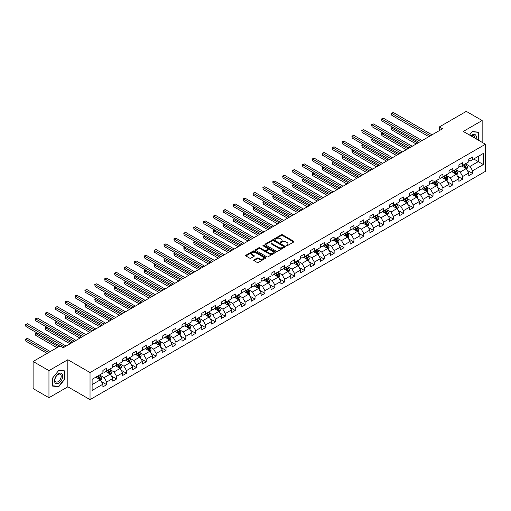 <?xml version="1.0" encoding="UTF-8"?>
<svg xmlns="http://www.w3.org/2000/svg" width="511" height="511" viewBox="0 0 511 511"><rect width="100%" height="100%" fill="white"/><g stroke="black" fill="none" stroke-linecap="round" stroke-linejoin="round"><path stroke-width="0.77" d="M286.237 245.81A0.613 0.358 0 0 0 287.105 245.81L293.716 241.997A0.881 0.511 0 0 0 293.978 241.639A0.881 0.511 0 0 0 293.716 241.275L282.519 234.811A0.881 0.511 0 0 0 281.274 234.811L274.663 238.631A0.613 0.358 0 0 0 275.531 239.129L276.387 238.637A2.817 1.629 0 0 1 280.373 238.637L281.305 239.174A2.817 1.629 0 0 1 282.129 240.323A2.817 1.629 0 0 1 281.305 241.473L280.45 241.971A0.613 0.358 0 0 0 281.318 242.47L282.174 241.978A2.817 1.629 0 0 1 286.16 241.978L287.093 242.514A2.817 1.629 0 0 1 287.917 243.664A2.817 1.629 0 0 1 287.093 244.814L286.237 245.312A0.613 0.358 0 0 0 286.237 245.81L286.237 245.312M253.961 259.882A0.881 0.511 0 0 0 253.699 260.246A0.881 0.511 0 0 0 253.961 260.604L257.103 262.418A0.881 0.511 0 0 0 258.349 262.418L265.688 258.176A0.881 0.511 0 0 0 265.944 257.819A0.881 0.511 0 0 0 265.688 257.461L254.491 250.997A0.881 0.511 0 0 0 253.245 250.997L245.9 255.232A0.881 0.511 0 0 0 245.644 255.589A0.881 0.511 0 0 0 245.9 255.954L249.7 258.144A0.881 0.511 0 0 0 250.939 258.144L254.082 256.33A0.881 0.511 0 0 0 254.344 255.966A0.881 0.511 0 0 0 254.082 255.609L252.204 254.523A2.357 1.361 0 0 1 251.514 253.565A2.357 1.361 0 0 1 252.964 252.306A2.357 1.361 0 0 1 255.532 252.6L262.903 256.861A2.357 1.361 0 0 1 263.593 257.819A2.357 1.361 0 0 1 262.137 259.077A2.357 1.361 0 0 1 259.575 258.783L258.349 258.068A0.881 0.511 0 0 0 257.103 258.068L253.961 259.882L253.961 260.604L257.103 258.802L257.103 258.068M67.842 359.731L48.954 370.635L33.106 361.488L33.106 388.571L48.954 397.718L67.842 386.814L90.032 399.621L90.032 372.538L67.842 359.731L67.842 386.814M482.154 142.339L482.154 120.526L463.266 131.436L485.45 144.243L90.032 372.538M482.154 120.526L466.307 111.379L439.364 126.932L439.364 130.592M33.106 361.488L60.049 345.934L63.217 347.761L442.539 128.766L439.364 126.932M276.451 251.246A0.881 0.511 0 0 0 277.697 251.246L285.036 247.005A0.881 0.511 0 0 0 285.298 246.647A0.881 0.511 0 0 0 285.036 246.289L273.839 239.825A0.881 0.511 0 0 0 272.593 239.825L265.254 244.06A0.881 0.511 0 0 0 264.992 244.418A0.881 0.511 0 0 0 265.254 244.782L276.451 251.246M263.35 245.944A0.613 0.358 0 0 1 263.976 246.034L275.352 252.6L268.02 256.829A0.881 0.511 0 0 1 266.774 256.829L255.577 250.364L255.577 249.649A0.881 0.511 0 0 0 255.321 250.007A0.881 0.511 0 0 0 255.577 250.364M255.577 249.649L258.719 247.835A0.881 0.511 0 0 1 259.965 247.835L264.506 250.454A0.881 0.511 0 0 0 265.752 250.454L267.834 249.253A0.881 0.511 0 0 0 268.09 248.895A0.881 0.511 0 0 0 267.834 248.531L263.108 245.804A0.613 0.358 0 0 1 263.976 245.299L275.365 251.872A0.881 0.511 0 0 1 275.621 252.236A0.881 0.511 0 0 1 275.365 252.594L275.365 251.872M90.032 399.621L485.45 171.326L485.45 144.243M101.408 381.634L106.703 384.687L106.703 382.017L112.784 378.504L112.784 381.174L116.591 378.977L116.591 376.307L122.672 372.794L122.672 375.464L126.479 373.273L126.479 370.596L132.566 367.083L132.566 369.76L136.367 367.562L136.367 364.892L142.454 361.379L142.454 364.049L146.255 361.852L146.255 359.182L152.342 355.669L152.342 358.339L156.142 356.141L156.142 353.471L162.23 349.958L162.23 352.628L166.03 350.431L166.03 347.761L172.118 344.248L172.118 346.918L175.925 344.727L175.925 342.051L182.005 338.538L182.005 341.214L185.812 339.017L185.812 336.347L191.893 332.827L191.893 335.503L195.7 333.306L195.7 330.636L201.781 327.123L201.781 329.793L205.588 327.596L205.588 324.926L211.675 321.413L211.675 324.083L215.476 321.885L215.476 319.215L221.563 315.702L221.563 318.372L225.364 316.181L225.364 313.505L231.451 309.992L231.451 312.668L235.252 310.471L235.252 307.794L241.339 304.281L241.339 306.958L245.139 304.76L245.139 302.09L251.227 298.577L251.227 301.247L255.034 299.05L255.034 296.38L261.115 292.867L261.115 295.537L264.922 293.34L264.922 290.67L271.002 287.156L271.002 289.826L274.809 287.636L274.809 284.959L280.897 281.446L280.897 284.122L284.697 281.925L284.697 279.249L290.785 275.736L290.785 278.412L294.585 276.215L294.585 273.545L300.672 270.032L300.672 272.702L304.473 270.504L304.473 267.834L310.56 264.321L310.56 266.991L314.361 264.794L314.361 262.124L320.448 258.611L320.448 261.281L324.249 259.09L324.249 256.413L330.336 252.9L330.336 255.57L334.143 253.379L334.143 250.703L340.224 247.19L340.224 249.866L344.031 247.669L344.031 244.999L350.112 241.486L350.112 244.156L353.919 241.959L353.919 239.289L360.006 235.775L360.006 238.445L363.806 236.248L363.806 233.578L369.894 230.065L369.894 232.735L373.694 230.538L373.694 227.868L379.782 224.355L379.782 227.025L383.582 224.834L383.582 222.157L389.669 218.644L389.669 221.32L393.47 219.123L393.47 216.453L399.557 212.94L399.557 215.61L403.364 213.413L403.364 210.743L409.445 207.23L409.445 209.9L413.252 207.702L413.252 205.032L419.333 201.519L419.333 204.189L423.14 201.992L423.14 199.322L429.221 195.809L429.221 198.479L433.028 196.288L433.028 193.612L439.115 190.098L439.115 192.775L442.916 190.577L442.916 187.907L449.003 184.394L449.003 187.064L452.803 184.867L452.803 182.197L458.891 178.684L458.891 181.354L462.691 179.157L462.691 176.487L468.779 172.974L468.779 175.643L472.579 173.446L472.579 170.776L483.361 164.555L483.361 153.428L478.29 156.36L478.29 161.629L483.361 164.555M106.703 384.687L102.896 386.884L102.896 384.215L92.121 390.436L92.121 379.309L102.896 373.087L102.896 370.418L106.703 368.22L106.703 370.89L112.784 367.377L112.784 364.707L116.591 362.51L116.591 365.18L122.672 361.667L122.672 358.997L126.479 356.799L126.479 359.476L132.566 355.963L132.566 353.286L136.367 351.089L136.367 353.765L142.454 350.252L142.454 347.576L146.255 345.385L146.255 348.055L152.342 344.542L152.342 341.872L156.142 339.674L156.142 342.344L162.23 338.831L162.23 336.161L166.03 333.964L166.03 336.634L172.118 333.121L172.118 330.451L175.925 328.254L175.925 330.93L182.005 327.41L182.005 324.74L185.812 322.543L185.812 325.22L191.893 321.706L191.893 319.03L195.7 316.839L195.7 319.509L201.781 315.996L201.781 313.326L205.588 311.129L205.588 313.799L211.675 310.286L211.675 307.616L215.476 305.418L215.476 308.088L221.563 304.575L221.563 301.905L225.364 299.708L225.364 302.384L231.451 298.865L231.451 296.195L235.252 293.997L235.252 296.674L241.339 293.161L241.339 290.484L245.139 288.293L245.139 290.963L251.227 287.45L251.227 284.78L255.034 282.583L255.034 285.253L261.115 281.74L261.115 279.07L264.922 276.873L264.922 279.543L271.002 276.029L271.002 273.359L274.809 271.162L274.809 273.832L280.897 270.319L280.897 267.649L284.697 265.452L284.697 268.128L290.785 264.615L290.785 261.939L294.585 259.748L294.585 262.418L300.672 258.905L300.672 256.235L304.473 254.037L304.473 256.707L310.56 253.194L310.56 250.524L314.361 248.327L314.361 250.997L320.448 247.484L320.448 244.814L324.249 242.616L324.249 245.286L330.336 241.773L330.336 239.103L334.143 236.906L334.143 239.582L340.224 236.069L340.224 233.393L344.031 231.202L344.031 233.872L350.112 230.359L350.112 227.689L353.919 225.492L353.919 228.162L360.006 224.648L360.006 221.978L363.806 219.781L363.806 222.451L369.894 218.938L369.894 216.268L373.694 214.071L373.694 216.741L379.782 213.228L379.782 210.558L383.582 208.36L383.582 211.037L389.669 207.523L389.669 204.847L393.47 202.656L393.47 205.326L399.557 201.813L399.557 199.143L403.364 196.946L403.364 199.616L409.445 196.103L409.445 193.433L413.252 191.235L413.252 193.905L419.333 190.392L419.333 187.722L423.14 185.525L423.14 188.195L429.221 184.682L429.221 182.012L433.028 179.815L433.028 182.491L439.115 178.978L439.115 176.301L442.916 174.11L442.916 176.78L449.003 173.267L449.003 170.591L452.803 168.4L452.803 171.07L458.891 167.557L458.891 164.887L462.691 162.69L462.691 165.36L468.779 161.846L468.779 159.177L472.579 156.979L472.579 159.649L483.361 153.428M105.688 371.478L110.248 374.109L104.167 377.623L99.6 374.991M102.896 371.625L104.167 372.353L106.703 370.89M104.167 377.623L106.703 382.017M110.248 374.109L112.784 378.504M115.575 365.767L120.136 368.405L114.055 371.919L109.488 369.281M112.784 365.914L114.055 366.649L116.591 365.18M114.055 371.919L116.591 376.307M120.136 368.405L122.672 372.794M125.463 360.057L130.03 362.695L123.943 366.208L119.376 363.57M122.672 360.204L123.943 360.938L126.479 359.476M123.943 366.208L126.479 370.596M130.03 362.695L132.566 367.083M135.351 354.347L139.918 356.985L133.831 360.498L129.264 357.86M132.566 354.493L133.831 355.228L136.367 353.765M133.831 360.498L136.367 364.892M139.918 356.985L142.454 361.379M145.239 348.643L149.806 351.274L143.719 354.787L139.158 352.156M142.454 348.789L143.719 349.518L146.255 348.055M143.719 354.787L146.255 359.182M149.806 351.274L152.342 355.669M155.127 342.932L159.694 345.564L153.607 349.077L149.046 346.445M152.342 343.079L153.607 343.807L156.142 342.344M153.607 349.077L156.142 353.471M159.694 345.564L162.23 349.958M165.021 337.222L169.582 339.86L163.494 343.373L158.934 340.735M162.23 337.369L163.494 338.103L166.03 336.634M163.494 343.373L166.03 347.761M169.582 339.86L172.118 344.248M174.909 331.511L179.47 334.149L173.389 337.662L168.822 335.024M172.118 331.658L173.389 332.393L175.925 330.93M173.389 337.662L175.925 342.051M179.47 334.149L182.005 338.538M184.797 325.801L189.357 328.439L183.277 331.952L178.709 329.314M182.005 325.948L183.277 326.682L185.812 325.22M183.277 331.952L185.812 336.347M189.357 328.439L191.893 332.827M194.685 320.097L199.252 322.728L193.164 326.242L188.597 323.61M191.893 320.244L193.164 320.972L195.7 319.509M193.164 326.242L195.7 330.636M199.252 322.728L201.781 327.123M204.572 314.386L209.14 317.018L203.052 320.531L198.485 317.899M201.781 314.533L203.052 315.261L205.588 313.799M203.052 320.531L205.588 324.926M209.14 317.018L211.675 321.413M214.46 308.676L219.027 311.314L212.94 314.827L208.379 312.189M211.675 308.823L212.94 309.551L215.476 308.088M212.94 314.827L215.476 319.215M219.027 311.314L221.563 315.702M224.348 302.966L228.915 305.604L222.828 309.117L218.267 306.479M221.563 303.112L222.828 303.847L225.364 302.384M222.828 309.117L225.364 313.505M228.915 305.604L231.451 309.992M234.242 297.255L238.803 299.893L232.716 303.406L228.155 300.768M231.451 297.402L232.716 298.137L235.252 296.674M232.716 303.406L235.252 307.794M238.803 299.893L241.339 304.281M244.13 291.551L248.691 294.183L242.604 297.696L238.043 295.064M241.339 291.692L242.604 292.426L245.139 290.963M242.604 297.696L245.139 302.09M248.691 294.183L251.227 298.577M254.018 285.841L258.579 288.472L252.498 291.985L247.931 289.354M251.227 285.988L252.498 286.716L255.034 285.253M252.498 291.985L255.034 296.38M258.579 288.472L261.115 292.867M263.906 280.13L268.467 282.762L262.386 286.281L257.819 283.643M261.115 280.277L262.386 281.005L264.922 279.543M262.386 286.281L264.922 290.67M268.467 282.762L271.002 287.156M273.794 274.42L278.361 277.058L272.274 280.571L267.707 277.933M271.002 274.567L272.274 275.301L274.809 273.832M272.274 280.571L274.809 284.959M278.361 277.058L280.897 281.446M283.682 268.709L288.249 271.347L282.161 274.861L277.594 272.222M280.897 268.856L282.161 269.591L284.697 268.128M282.161 274.861L284.697 279.249M288.249 271.347L290.785 275.736M293.57 263.005L298.137 265.637L292.049 269.15L287.489 266.518M290.785 263.146L292.049 263.88L294.585 262.418M292.049 269.15L294.585 273.545M298.137 265.637L300.672 270.032M303.457 257.295L308.024 259.927L301.937 263.44L297.376 260.808M300.672 257.442L301.937 258.17L304.473 256.707M301.937 263.44L304.473 267.834M308.024 259.927L310.56 264.321M313.352 251.584L317.912 254.216L311.825 257.736L307.264 255.098M310.56 251.731L311.825 252.46L314.361 250.997M311.825 257.736L314.361 262.124M317.912 254.216L320.448 258.611M323.239 245.874L327.8 248.512L321.719 252.025L317.152 249.387M320.448 246.021L321.719 246.756L324.249 245.286M321.719 252.025L324.249 256.413M327.8 248.512L330.336 252.9M333.127 240.164L337.688 242.802L331.607 246.315L327.04 243.677M330.336 240.311L331.607 241.045L334.143 239.582M331.607 246.315L334.143 250.703M337.688 242.802L340.224 247.19M343.015 234.46L347.576 237.091L341.495 240.604L336.928 237.973M340.224 234.6L341.495 235.335L344.031 233.872M341.495 240.604L344.031 244.999M347.576 237.091L350.112 241.486M352.903 228.749L357.47 231.381L351.383 234.894L346.816 232.262M350.112 228.896L351.383 229.624L353.919 228.162M351.383 234.894L353.919 239.289M357.47 231.381L360.006 235.775M362.791 223.039L367.358 225.67L361.271 229.184L356.71 226.552M360.006 223.186L361.271 223.914L363.806 222.451M361.271 229.184L363.806 233.578M367.358 225.67L369.894 230.065M372.679 217.328L377.246 219.966L371.158 223.479L366.598 220.841M369.894 217.475L371.158 218.21L373.694 216.741M371.158 223.479L373.694 227.868M377.246 219.966L379.782 224.355M382.567 211.618L387.134 214.256L381.046 217.769L376.486 215.131M379.782 211.765L381.046 212.499L383.582 211.037M381.046 217.769L383.582 222.157M387.134 214.256L389.669 218.644M392.461 205.907L397.021 208.545L390.934 212.059L386.373 209.427M389.669 206.054L390.934 206.789L393.47 205.326M390.934 212.059L393.47 216.453M397.021 208.545L399.557 212.94M402.349 200.203L406.909 202.835L400.828 206.348L396.261 203.717M399.557 200.35L400.828 201.079L403.364 199.616M400.828 206.348L403.364 210.743M406.909 202.835L409.445 207.23M412.236 194.493L416.797 197.125L410.716 200.638L406.149 198.006M409.445 194.64L410.716 195.368L413.252 193.905M410.716 200.638L413.252 205.032M416.797 197.125L419.333 201.519M422.124 188.783L426.691 191.421L420.604 194.934L416.037 192.296M419.333 188.929L420.604 189.664L423.14 188.195M420.604 194.934L423.14 199.322M426.691 191.421L429.221 195.809M432.012 183.072L436.579 185.71L430.492 189.223L425.925 186.585M429.221 183.219L430.492 183.954L433.028 182.491M430.492 189.223L433.028 193.612M436.579 185.71L439.115 190.098M441.9 177.362L446.467 180L440.38 183.513L435.819 180.881M439.115 177.509L440.38 178.243L442.916 176.78M440.38 183.513L442.916 187.907M446.467 180L449.003 184.394M451.788 171.658L456.355 174.289L450.268 177.802L445.707 175.171M449.003 171.805L450.268 172.533L452.803 171.07M450.268 177.802L452.803 182.197M456.355 174.289L458.891 178.684M461.682 165.947L466.243 168.579L460.156 172.092L455.595 169.46M458.891 166.094L460.156 166.822L462.691 165.36M460.156 172.092L462.691 176.487M466.243 168.579L468.779 172.974M473.723 158.991L478.29 161.629L470.043 166.388L465.483 163.75M468.779 160.384L470.043 161.118L472.579 159.649M470.043 166.388L472.579 170.776M48.954 370.635L48.954 397.718M92.121 384.579L100.36 379.82L95.8 377.188M100.36 379.82L102.896 384.215M467.29 170.393L472.579 173.446M457.402 176.103L462.691 179.157M447.515 181.814L452.803 184.867M437.62 187.518L442.916 190.577M427.733 193.228L433.028 196.288M417.845 198.939L423.14 201.992M407.957 204.649L413.252 207.702M398.069 210.36L403.364 213.413M388.181 216.064L393.47 219.123M378.293 221.774L383.582 224.834M368.399 227.484L373.694 230.538M358.511 233.195L363.806 236.248M348.623 238.905L353.919 241.959M338.736 244.609L344.031 247.669M328.848 250.32L334.143 253.379M318.96 256.03L324.249 259.09M309.072 261.741L314.361 264.794M299.184 267.451L304.473 270.504M289.29 273.161L294.585 276.215M279.402 278.865L284.697 281.925M269.514 284.576L274.809 287.636M259.626 290.286L264.922 293.34M249.738 295.997L255.034 299.05M239.851 301.707L245.139 304.76M229.963 307.411L235.252 310.471M220.075 313.122L225.364 316.181M210.181 318.832L215.476 321.885M200.293 324.542L205.588 327.596M190.405 330.253L195.7 333.306M180.517 335.957L185.812 339.017M170.629 341.667L175.925 344.727M160.741 347.378L166.03 350.431M150.854 353.088L156.142 356.141M140.959 358.799L146.255 361.852M131.072 364.503L136.367 367.562M121.184 370.213L126.479 373.273M111.296 375.924L116.591 378.977M478.443 140.199L478.443 132.132L472.33 131.589L469.539 135.057L472.202 131.768L478.13 132.298L478.13 140.014M52.659 386.112L58.778 386.661L64.897 379.047L64.897 370.897L58.778 370.347L52.659 377.955L52.659 386.112M64.578 378.868L64.897 379.047M58.133 386.284L58.778 386.661M286.479 245.9L287.093 245.548A2.817 1.629 0 0 0 287.917 244.399L287.917 243.664M282.129 240.323L282.129 241.058A2.817 1.629 0 0 1 281.305 242.208L280.699 242.559M293.704 242.003L282.519 235.545A0.881 0.511 0 0 0 281.274 235.545L274.912 239.218M285.036 246.289L285.036 247.005L273.839 240.553A0.881 0.511 0 0 0 272.593 240.553L265.266 244.788M283.484 246.896A0.613 0.358 0 0 0 283.484 246.398L273.653 240.719A0.613 0.358 0 0 0 272.778 240.719L271.878 241.243A2.817 1.629 0 0 0 271.054 242.393A2.817 1.629 0 0 0 271.878 243.543L278.597 247.42A2.817 1.629 0 0 0 282.583 247.42L283.484 246.896L283.484 247.631A0.613 0.358 0 0 0 283.662 247.381L283.662 246.647M271.054 242.393L271.054 243.121A2.817 1.629 0 0 0 271.878 244.271L271.878 243.543M283.484 247.631L282.583 248.154A2.817 1.629 0 0 1 278.597 248.154L271.878 244.271M255.589 250.371L258.719 248.563L258.719 247.835M268.09 248.895L268.09 249.624A0.881 0.511 0 0 1 267.834 249.981L265.752 251.188A0.881 0.511 0 0 1 264.506 251.188L259.965 248.563A0.881 0.511 0 0 0 258.719 248.563M269.22 253.175A2.357 1.361 0 0 0 271.782 253.469A2.357 1.361 0 0 0 273.238 252.217A2.357 1.361 0 0 0 272.548 251.252L269.949 249.758A0.881 0.511 0 0 0 268.703 249.758L266.621 250.958A0.881 0.511 0 0 0 266.365 251.316A0.881 0.511 0 0 0 266.621 251.674L269.22 253.175L269.22 253.91A2.357 1.361 0 0 0 271.782 254.203A2.357 1.361 0 0 0 273.238 252.945L273.238 252.217M266.365 251.316L266.365 252.051A0.881 0.511 0 0 0 266.621 252.408L266.621 251.674M269.22 253.91L266.621 252.408M263.593 257.819L263.593 258.553A2.357 1.361 0 0 1 262.137 259.805A2.357 1.361 0 0 1 259.575 259.511L258.349 258.802A0.881 0.511 0 0 0 257.103 258.802M251.514 253.565L251.514 254.293A2.357 1.361 0 0 0 252.204 255.257L252.204 254.523M254.069 256.337L252.204 255.257M265.688 257.461L265.688 258.176L254.491 251.725A0.881 0.511 0 0 0 253.245 251.725L245.912 255.96M466.741 169.448L467.495 167.551A2.376 1.373 -120 0 0 466.741 165.526L465.432 163.782M463.151 166.797L462.263 165.609M392.985 127.386L391.777 128.082L391.777 129.909L416.165 143.987M463.464 164.912L464.774 166.663A2.376 1.373 60 0 1 465.457 168.087L466.217 167.653A2.376 1.373 -120 0 0 465.534 166.222L464.224 164.478M463.63 164.817L465.08 166.758A1.207 0.696 60 0 1 465.304 167.123L466.217 167.653M391.777 129.909L391.432 127.878L417.749 143.074M391.432 127.878L392.844 127.303M430.428 135.754L391.777 113.442L393.368 112.522L432.012 134.84M428.844 136.667L391.777 115.269L391.432 113.238L393.368 112.522M391.777 115.269L391.432 113.238M477.734 132.068L478.13 132.298M476.124 138.858A5.825 3.366 120 0 0 475.115 134.623A5.825 3.366 120 0 0 470.944 135.869M474.713 138.047A4.414 2.549 120 0 0 473.831 135.517A4.414 2.549 120 0 0 471.193 136.015M58.65 383.186A5.825 3.366 120 0 0 62.77 376.051A5.825 3.366 120 0 0 58.65 373.675A5.825 3.366 120 0 0 54.53 380.81A5.825 3.366 120 0 0 58.65 383.186M58.075 381.698A4.414 2.549 120 0 0 60.956 377.814A4.414 2.549 120 0 0 60.279 374.276A4.414 2.549 120 0 0 58.075 374.493A4.414 2.549 120 0 0 55.194 378.383A4.414 2.549 120 0 0 55.865 381.915A4.414 2.549 120 0 0 58.075 381.698M52.722 377.904L58.65 370.526L64.578 371.056L64.578 378.958L58.65 386.335L52.722 385.805L52.71 377.891M64.188 370.833L64.578 371.056M456.853 175.158L457.607 173.261A2.376 1.373 -120 0 0 456.853 171.236L455.544 169.486M453.263 172.507L452.376 171.319M383.097 133.09L381.889 133.786L381.889 135.619L406.277 149.697M453.576 170.623L454.886 172.373A2.376 1.373 60 0 1 455.569 173.797L456.329 173.357A2.376 1.373 -120 0 0 455.646 171.932L454.336 170.182M453.742 170.527L455.192 172.463A1.207 0.696 60 0 1 455.416 172.833L456.329 173.357M381.889 135.619L381.545 133.588L407.861 148.784M381.545 133.588L382.956 133.013M446.965 180.868L447.719 178.965A2.376 1.373 -120 0 0 446.965 176.947L445.656 175.196M443.376 178.211L442.488 177.03M373.209 138.8L372.002 139.497L372.002 141.33L396.389 155.408M443.689 176.333L444.998 178.077A2.376 1.373 60 0 1 445.675 179.508L446.435 179.067A2.376 1.373 -120 0 0 445.758 177.643L444.449 175.893M443.855 176.238L445.305 178.173A1.207 0.696 60 0 1 445.528 178.543L446.435 179.067M372.002 141.33L371.657 139.299L397.973 154.494M371.657 139.299L373.068 138.724M420.54 141.464L381.889 119.152L383.474 118.233L422.124 140.551M418.956 142.377L381.889 120.979L381.545 118.948L383.474 118.233M381.889 120.979L381.545 118.948M410.652 147.174L372.002 124.856L373.586 123.943L412.236 146.255M409.068 148.088L372.002 126.69L371.657 124.658L373.586 123.943M372.002 126.69L371.657 124.658M437.077 186.579L437.831 184.675A2.376 1.373 -120 0 0 437.071 182.657L435.768 180.907M433.488 183.922L432.593 182.74M363.321 144.511L362.114 145.207L362.114 147.034L386.501 161.118M433.801 182.044L435.11 183.788A2.376 1.373 60 0 1 435.787 185.218L436.547 184.778A2.376 1.373 -120 0 0 435.87 183.347L434.561 181.603M433.967 181.948L435.417 183.883A1.207 0.696 60 0 1 435.64 184.254L436.547 184.778M362.114 147.034L361.762 145.003L388.085 160.199M361.762 145.003L363.18 144.428M427.19 192.283L427.943 190.386A2.376 1.373 -120 0 0 427.183 188.361L425.874 186.617M423.593 189.632L422.706 188.444M353.427 150.221L352.226 150.917L352.226 152.744L376.613 166.822M423.913 187.754L425.222 189.498A2.376 1.373 60 0 1 425.899 190.929L426.659 190.488A2.376 1.373 -120 0 0 425.982 189.057L424.673 187.313M424.079 187.658L425.529 189.594A1.207 0.696 60 0 1 425.746 189.958L426.659 190.488M352.226 152.744L351.875 150.713L378.197 165.909M351.875 150.713L353.293 150.138M417.302 197.993L418.055 196.096A2.376 1.373 -120 0 0 417.295 194.071L415.986 192.328M413.706 195.343L412.818 194.154M343.539 155.932L342.338 156.628L342.338 158.455L366.719 172.533M414.025 193.458L415.334 195.208A2.376 1.373 60 0 1 416.011 196.633L416.772 196.198A2.376 1.373 -120 0 0 416.095 194.768L414.785 193.024M414.191 193.362L415.641 195.304A1.207 0.696 60 0 1 415.858 195.668L416.772 196.198M342.338 158.455L341.987 156.423L368.31 171.619M341.987 156.423L343.405 155.849M400.765 152.878L362.114 130.567L363.698 129.653L402.349 151.965M399.18 153.798L362.114 132.4L361.762 130.369L363.698 129.653M362.114 132.4L361.762 130.369M390.877 158.589L352.226 136.277L353.81 135.364L392.461 157.675M389.286 159.502L352.226 138.104L351.875 136.073L353.81 135.364M352.226 138.104L351.875 136.073M380.982 164.299L342.338 141.988L343.922 141.068L382.567 163.386M379.398 165.213L342.338 143.815L341.987 141.783L343.922 141.068M342.338 143.815L341.987 141.783M371.095 170.01L332.45 147.698L334.034 146.778L372.679 169.096M369.51 170.923L332.45 149.525L332.099 147.494L334.034 146.778M332.45 149.525L332.099 147.494M361.207 175.72L322.562 153.402L324.146 152.489L362.791 174.8M359.623 176.634L322.562 155.235L322.211 153.204L324.146 152.489M322.562 155.235L322.211 153.204M351.319 181.424L312.668 159.113L314.252 158.199L352.903 180.511M349.735 182.344L312.668 160.946L312.323 158.915L314.252 158.199M312.668 160.946L312.323 158.915M341.431 187.135L302.78 164.823L304.364 163.91L343.015 186.221M339.847 188.048L302.78 166.65L302.435 164.619L304.364 163.91M302.78 166.65L302.435 164.619M331.543 192.845L292.892 170.533L294.477 169.62L333.127 191.932M329.959 193.758L292.892 172.36L292.548 170.329L294.477 169.62M292.892 172.36L292.548 170.329M321.655 198.555L283.005 176.244L284.589 175.324L323.239 197.642M320.065 199.469L283.005 178.071L282.653 176.04L284.589 175.324M283.005 178.071L282.653 176.04M311.761 204.266L273.117 181.948L274.701 181.035L313.352 203.346M310.177 205.179L273.117 183.781L272.765 181.75L274.701 181.035M273.117 183.781L272.765 181.75M301.873 209.97L263.229 187.658L264.813 186.745L303.457 209.056M300.289 210.89L263.229 189.492L262.878 187.46L264.813 186.745M263.229 189.492L262.878 187.46M291.985 215.68L253.341 193.369L254.925 192.455L293.57 214.767M290.401 216.594L253.341 195.196L252.99 193.164L254.925 192.455M253.341 195.196L252.99 193.164M282.098 221.391L243.447 199.079L245.037 198.166L283.682 220.477M280.513 222.304L243.447 200.906L243.102 198.875L245.037 198.166M243.447 200.906L243.102 198.875M272.21 227.101L233.559 204.79L235.143 203.87L273.794 226.188M270.626 228.015L233.559 206.616L233.214 204.585L235.143 203.87M233.559 206.616L233.214 204.585M262.322 232.812L223.671 210.494L225.255 209.58L263.906 231.892M260.738 233.725L223.671 212.327L223.326 210.296L225.255 209.58M223.671 212.327L223.326 210.296M252.434 238.516L213.783 216.204L215.367 215.291L254.018 237.602M250.85 239.435L213.783 218.037L213.432 216.006L215.367 215.291M213.783 218.037L213.432 216.006M242.546 244.226L203.895 221.915L205.479 221.001L244.13 243.313M240.956 245.146L203.895 223.741L203.544 221.71L205.479 221.001M203.895 223.741L203.544 221.71M232.652 249.936L194.008 227.625L195.592 226.712L234.242 249.023M231.068 250.85L194.008 229.452L193.656 227.421L195.592 226.712M194.008 229.452L193.656 227.421M222.764 255.647L184.12 233.335L185.704 232.416L224.348 254.734M221.18 256.56L184.12 235.162L183.768 233.131L185.704 232.416M184.12 235.162L183.768 233.131M407.414 203.704L408.168 201.807A2.376 1.373 -120 0 0 407.408 199.782L406.098 198.038M403.818 201.053L402.93 199.865M333.651 161.636L332.45 162.332L332.45 164.165L356.831 178.243M404.137 199.169L405.44 200.919A2.376 1.373 60 0 1 406.124 202.343L406.884 201.902A2.376 1.373 -120 0 0 406.2 200.478L404.897 198.728M404.297 199.073L405.753 201.008A1.207 0.696 60 0 1 405.97 201.379L406.884 201.902M332.45 164.165L332.099 162.134L358.415 177.33M332.099 162.134L333.511 161.559M397.526 209.414L398.28 207.511A2.376 1.373 -120 0 0 397.52 205.492L396.21 203.742M393.93 206.763L393.042 205.575M323.763 167.346L322.562 168.042L322.562 169.876L346.943 183.954M394.243 204.879L395.552 206.623A2.376 1.373 60 0 1 396.236 208.054L396.996 207.613A2.376 1.373 -120 0 0 396.312 206.189L395.009 204.438M394.409 204.783L395.865 206.719A1.207 0.696 60 0 1 396.082 207.089L396.996 207.613M322.562 169.876L322.211 167.844L348.528 183.04M322.211 167.844L323.623 167.269M387.632 215.125L388.386 213.221A2.376 1.373 -120 0 0 387.632 211.203L386.322 209.453M384.042 212.467L383.154 211.286M313.875 173.057L312.668 173.753L312.668 175.58L337.056 189.664M384.355 210.589L385.664 212.333A2.376 1.373 60 0 1 386.348 213.764L387.108 213.323A2.376 1.373 -120 0 0 386.425 211.893L385.115 210.149M384.521 210.494L385.971 212.429A1.207 0.696 60 0 1 386.195 212.8L387.108 213.323M312.668 175.58L312.323 173.548L338.64 188.744M312.323 173.548L313.735 172.98M377.744 220.829L378.498 218.932A2.376 1.373 -120 0 0 377.744 216.907L376.435 215.163M374.154 218.178L373.266 216.99M303.988 178.767L302.78 179.463L302.78 181.29L327.168 195.368M374.467 216.3L375.777 218.044A2.376 1.373 60 0 1 376.454 219.475L377.22 219.034A2.376 1.373 -120 0 0 376.537 217.603L375.227 215.859M374.633 216.204L376.083 218.14A1.207 0.696 60 0 1 376.307 218.504L377.22 219.034M302.78 181.29L302.435 179.259L328.752 194.455M302.435 179.259L303.847 178.684M367.856 226.539L368.61 224.642A2.376 1.373 -120 0 0 367.856 222.617L366.547 220.873M364.266 223.888L363.372 222.7M294.1 184.477L292.892 185.174L292.892 187L317.28 201.079M364.579 222.004L365.889 223.754A2.376 1.373 60 0 1 366.566 225.179L367.326 224.744A2.376 1.373 -120 0 0 366.649 223.313L365.339 221.57M364.745 221.908L366.195 223.85A1.207 0.696 60 0 1 366.419 224.214L367.326 224.744M292.892 187L292.548 184.969L318.864 200.165M292.548 184.969L293.959 184.394M357.968 232.25L358.722 230.352A2.376 1.373 -120 0 0 357.962 228.328L356.659 226.584M354.372 229.599L353.484 228.411M284.212 190.188L283.005 190.878L283.005 192.711L307.392 206.789M354.691 227.714L356.001 229.465A2.376 1.373 60 0 1 356.678 230.889L357.438 230.455A2.376 1.373 -120 0 0 356.761 229.024L355.452 227.274M354.858 227.619L356.308 229.56A1.207 0.696 60 0 1 356.525 229.924L357.438 230.455M283.005 192.711L282.653 190.68L308.976 205.876M282.653 190.68L284.071 190.105M348.08 237.96L348.834 236.056A2.376 1.373 -120 0 0 348.074 234.038L346.765 232.288M344.484 235.309L343.596 234.121M274.318 195.892L273.117 196.588L273.117 198.421L297.504 212.499M344.804 233.425L346.113 235.169A2.376 1.373 60 0 1 346.79 236.599L347.55 236.159A2.376 1.373 -120 0 0 346.873 234.734L345.564 232.984M344.97 233.329L346.42 235.264A1.207 0.696 60 0 1 346.637 235.635L347.55 236.159M273.117 198.421L272.765 196.39L299.088 211.586M272.765 196.39L274.183 195.815M338.193 243.67L338.946 241.767A2.376 1.373 -120 0 0 338.186 239.748L336.877 237.998M334.596 241.013L333.709 239.831M264.43 201.602L263.229 202.299L263.229 204.125L287.61 218.21M334.916 239.135L336.219 240.879A2.376 1.373 60 0 1 336.902 242.31L337.662 241.869A2.376 1.373 -120 0 0 336.985 240.438L335.676 238.694M335.082 239.039L336.532 240.975A1.207 0.696 60 0 1 336.749 241.345L337.662 241.869M263.229 204.125L262.878 202.094L289.2 217.29M262.878 202.094L264.289 201.526M328.305 249.374L329.058 247.477A2.376 1.373 -120 0 0 328.298 245.452L326.989 243.709M324.709 246.724L323.821 245.536M254.542 207.313L253.341 208.009L253.341 209.836L277.722 223.914M325.028 244.846L326.331 246.589A2.376 1.373 60 0 1 327.014 248.02L327.775 247.58A2.376 1.373 -120 0 0 327.091 246.149L325.788 244.405M325.188 244.75L326.644 246.685A1.207 0.696 60 0 1 326.861 247.049L327.775 247.58M253.341 209.836L252.99 207.805L279.306 223M252.99 207.805L254.401 207.23M318.41 255.085L319.171 253.188A2.376 1.373 -120 0 0 318.41 251.163L317.101 249.419M314.821 252.434L313.933 251.246M244.654 213.023L243.447 213.719L243.447 215.546L267.834 229.624M315.134 250.55L316.443 252.3A2.376 1.373 60 0 1 317.127 253.724L317.887 253.29A2.376 1.373 -120 0 0 317.203 251.859L315.894 250.115M315.3 250.454L316.756 252.396A1.207 0.696 60 0 1 316.973 252.76L317.887 253.29M243.447 215.546L243.102 213.515L269.418 228.711M243.102 213.515L244.514 212.94M308.523 260.795L309.276 258.898A2.376 1.373 -120 0 0 308.523 256.873L307.213 255.13M304.933 258.144L304.045 256.956M234.766 218.734L233.559 219.423L233.559 221.257L257.946 235.335M305.246 256.26L306.555 258.01A2.376 1.373 60 0 1 307.239 259.435L307.999 259A2.376 1.373 -120 0 0 307.315 257.57L306.006 255.819M305.412 256.164L306.862 258.106A1.207 0.696 60 0 1 307.085 258.47L307.999 259M233.559 221.257L233.214 219.225L259.531 234.421M233.214 219.225L234.626 218.651M298.635 266.506L299.389 264.602A2.376 1.373 -120 0 0 298.635 262.584L297.325 260.834M295.045 263.855L294.157 262.667M224.878 224.438L223.671 225.134L223.671 226.967L248.059 241.045M295.358 261.971L296.667 263.714A2.376 1.373 60 0 1 297.345 265.145L298.105 264.704A2.376 1.373 -120 0 0 297.428 263.28L296.118 261.53M295.524 261.875L296.974 263.81A1.207 0.696 60 0 1 297.198 264.181L298.105 264.704M223.671 226.967L223.326 224.936L249.643 240.132M223.326 224.936L224.738 224.361M288.747 272.216L289.501 270.313A2.376 1.373 -120 0 0 288.741 268.294L287.438 266.544M285.157 269.559L284.263 268.377M214.99 230.148L213.783 230.844L213.783 232.677L238.171 246.756M285.47 267.681L286.78 269.425A2.376 1.373 60 0 1 287.457 270.856L288.217 270.415A2.376 1.373 -120 0 0 287.54 268.984L286.23 267.24M285.636 267.585L287.086 269.521A1.207 0.696 60 0 1 287.31 269.891L288.217 270.415M213.783 232.677L213.432 230.646L239.755 245.836M213.432 230.646L214.85 230.071M278.859 277.92L279.613 276.023A2.376 1.373 -120 0 0 278.853 273.998L277.55 272.254M275.263 275.269L274.375 274.081M205.103 235.858L203.895 236.555L203.895 238.382L228.283 252.46M275.582 273.391L276.892 275.135A2.376 1.373 60 0 1 277.569 276.566L278.329 276.125A2.376 1.373 -120 0 0 277.652 274.694L276.342 272.951M275.748 273.296L277.198 275.231A1.207 0.696 60 0 1 277.416 275.601L278.329 276.125M203.895 238.382L203.544 236.35L229.867 251.546M203.544 236.35L204.962 235.775M268.971 283.631L269.725 281.733A2.376 1.373 -120 0 0 268.965 279.709L267.655 277.965M265.375 280.98L264.487 279.792M195.208 241.569L194.008 242.265L194.008 244.092L218.389 258.17M265.694 279.095L267.004 280.846A2.376 1.373 60 0 1 267.681 282.276L268.441 281.836A2.376 1.373 -120 0 0 267.764 280.405L266.455 278.661M265.861 279L267.31 280.941A1.207 0.696 60 0 1 267.528 281.305L268.441 281.836M194.008 244.092L193.656 242.061L219.979 257.257M193.656 242.061L195.074 241.486M259.083 289.341L259.837 287.444A2.376 1.373 -120 0 0 259.077 285.419L257.768 283.675M255.487 286.69L254.599 285.502M185.321 247.279L184.12 247.969L184.12 249.802L208.501 263.88M255.807 284.806L257.11 286.556A2.376 1.373 60 0 1 257.793 287.98L258.553 287.546A2.376 1.373 -120 0 0 257.876 286.115L256.567 284.365M255.973 284.71L257.423 286.652A1.207 0.696 60 0 1 257.64 287.016L258.553 287.546M184.12 249.802L183.768 247.771L210.085 262.967M183.768 247.771L185.18 247.196M249.196 295.051L249.949 293.154A2.376 1.373 -120 0 0 249.189 291.129L247.88 289.379M245.599 292.401L244.712 291.213M175.433 252.983L174.232 253.68L174.232 255.513L198.613 269.591M245.912 290.516L247.222 292.26A2.376 1.373 60 0 1 247.905 293.691L248.665 293.25A2.376 1.373 -120 0 0 247.982 291.826L246.679 290.076M246.078 290.42L247.535 292.356A1.207 0.696 60 0 1 247.752 292.726L248.665 293.25M174.232 255.513L173.881 253.482L200.197 268.677M173.881 253.482L175.292 252.907M239.301 300.762L240.055 298.858A2.376 1.373 -120 0 0 239.301 296.84L237.992 295.09M235.712 298.105L234.824 296.923M165.545 258.694L164.338 259.39L164.338 261.223L188.725 275.301M236.025 296.227L237.334 297.97A2.376 1.373 60 0 1 238.017 299.401L238.778 298.961A2.376 1.373 -120 0 0 238.094 297.53L236.785 295.786M236.191 296.131L237.641 298.066A1.207 0.696 60 0 1 237.864 298.437L238.778 298.961M164.338 261.223L163.993 259.192L190.309 274.381M163.993 259.192L165.404 258.617M229.413 306.472L230.167 304.569A2.376 1.373 -120 0 0 229.413 302.544L228.104 300.8M225.824 303.815L224.936 302.627M155.657 264.404L154.45 265.1L154.45 266.927L178.837 281.005M226.137 301.937L227.446 303.681A2.376 1.373 60 0 1 228.123 305.112L228.89 304.671A2.376 1.373 -120 0 0 228.206 303.24L226.897 301.496M226.303 301.841L227.753 303.777A1.207 0.696 60 0 1 227.976 304.147L228.89 304.671M154.45 266.927L154.105 264.896L180.421 280.092M154.105 264.896L155.516 264.321M219.526 312.176L220.279 310.279A2.376 1.373 -120 0 0 219.526 308.254L218.216 306.511M215.936 309.525L215.048 308.337M145.769 270.115L144.562 270.811L144.562 272.638L168.949 286.716M216.249 307.641L217.558 309.391A2.376 1.373 60 0 1 218.235 310.822L218.995 310.381A2.376 1.373 -120 0 0 218.318 308.951L217.009 307.207M216.415 307.545L217.865 309.487A1.207 0.696 60 0 1 218.088 309.851L218.995 310.381M144.562 272.638L144.217 270.606L170.533 285.802M144.217 270.606L145.629 270.032M209.638 317.887L210.391 315.99A2.376 1.373 -120 0 0 209.631 313.965L208.328 312.221M206.048 315.236L205.154 314.048M135.881 275.825L134.674 276.515L134.674 278.348L159.062 292.426M206.361 313.352L207.67 315.102A2.376 1.373 60 0 1 208.347 316.526L209.108 316.092A2.376 1.373 -120 0 0 208.431 314.661L207.121 312.911M206.527 313.256L207.977 315.198A1.207 0.696 60 0 1 208.201 315.562L209.108 316.092M134.674 278.348L134.323 276.317L160.646 291.513M134.323 276.317L135.741 275.742M199.75 323.597L200.504 321.7A2.376 1.373 -120 0 0 199.744 319.675L198.434 317.925M196.154 320.946L195.266 319.758M125.987 281.529L124.786 282.225L124.786 284.059L149.174 298.137M196.473 319.062L197.783 320.806A2.376 1.373 60 0 1 198.46 322.237L199.22 321.796A2.376 1.373 -120 0 0 198.543 320.371L197.233 318.621M196.639 318.966L198.089 320.902A1.207 0.696 60 0 1 198.306 321.272L199.22 321.796M124.786 284.059L124.435 282.027L150.758 297.223M124.435 282.027L125.853 281.452M189.862 329.308L190.616 327.404A2.376 1.373 -120 0 0 189.856 325.386L188.546 323.635M186.266 326.65L185.378 325.469M116.099 287.239L114.898 287.936L114.898 289.769L139.279 303.847M186.585 324.772L187.895 326.516A2.376 1.373 60 0 1 188.572 327.947L189.332 327.506A2.376 1.373 -120 0 0 188.655 326.082L187.345 324.332M186.751 324.677L188.201 326.612A1.207 0.696 60 0 1 188.418 326.983L189.332 327.506M114.898 289.769L114.547 287.738L140.87 302.927M114.547 287.738L115.965 287.163M179.974 335.018L180.728 333.115A2.376 1.373 -120 0 0 179.968 331.09L178.658 329.346M176.378 332.361L175.49 331.179M106.211 292.95L105.011 293.646L105.011 295.473L129.392 309.551M176.697 330.483L178 332.227A2.376 1.373 60 0 1 178.684 333.657L179.444 333.217A2.376 1.373 -120 0 0 178.761 331.786L177.458 330.042M176.857 330.387L178.313 332.322A1.207 0.696 60 0 1 178.531 332.693L179.444 333.217M105.011 295.473L104.659 293.442L130.976 308.638M104.659 293.442L106.071 292.867M170.086 340.722L170.84 338.825A2.376 1.373 -120 0 0 170.08 336.8L168.771 335.056M166.49 338.071L165.602 336.883M96.324 298.66L95.116 299.357L95.116 301.183L119.504 315.261M166.803 336.187L168.113 337.937A2.376 1.373 60 0 1 168.796 339.368L169.556 338.927A2.376 1.373 -120 0 0 168.873 337.496L167.57 335.753M166.969 336.091L168.426 338.033A1.207 0.696 60 0 1 168.643 338.397L169.556 338.927M95.116 301.183L94.771 299.152L121.088 314.348M94.771 299.152L96.183 298.577M212.876 261.357L174.232 239.039L175.816 238.126L214.46 260.438M211.292 262.271L174.232 240.873L173.881 238.841L175.816 238.126M174.232 240.873L173.881 238.841M202.988 267.068L164.338 244.75L165.928 243.836L204.572 266.148M201.404 267.981L164.338 246.583L163.993 244.552L165.928 243.836M164.338 246.583L163.993 244.552M193.101 272.772L154.45 250.46L156.034 249.547L194.685 271.858M191.516 273.692L154.45 252.293L154.105 250.262L156.034 249.547M154.45 252.293L154.105 250.262M183.213 278.482L144.562 256.171L146.146 255.257L184.797 277.569M181.629 279.396L144.562 257.998L144.217 255.966L146.146 255.257M144.562 257.998L144.217 255.966M173.325 284.193L134.674 261.881L136.258 260.961L174.909 283.279M171.741 285.106L134.674 263.708L134.323 261.677L136.258 260.961M134.674 263.708L134.323 261.677M163.431 289.903L124.786 267.585L126.37 266.672L165.021 288.983M161.846 290.816L124.786 269.418L124.435 267.387L126.37 266.672M124.786 269.418L124.435 267.387M153.543 295.614L114.898 273.296L116.482 272.382L155.127 294.694M151.959 296.527L114.898 275.129L114.547 273.098L116.482 272.382M114.898 275.129L114.547 273.098M143.655 301.318L105.011 279.006L106.595 278.093L145.239 300.404M142.071 302.237L105.011 280.839L104.659 278.808L106.595 278.093M105.011 280.839L104.659 278.808M133.767 307.028L95.116 284.716L96.707 283.803L135.351 306.115M132.183 307.941L95.116 286.543L94.771 284.512L96.707 283.803M95.116 286.543L94.771 284.512M160.192 346.432L160.946 344.535A2.376 1.373 -120 0 0 160.192 342.511L158.883 340.767M156.602 343.782L155.714 342.594M86.436 304.371L85.228 305.067L85.228 306.894L109.616 320.972M156.915 341.897L158.225 343.648A2.376 1.373 60 0 1 158.908 345.072L159.668 344.638A2.376 1.373 -120 0 0 158.985 343.207L157.675 341.463M157.081 341.802L158.531 343.743A1.207 0.696 60 0 1 158.755 344.107L159.668 344.638M85.228 306.894L84.883 304.863L111.2 320.058M84.883 304.863L86.295 304.288M123.879 312.738L85.228 290.427L86.813 289.507L125.463 311.825M122.295 313.652L85.228 292.254L84.883 290.222L86.813 289.507M85.228 292.254L84.883 290.222M150.304 352.143L151.058 350.246A2.376 1.373 -120 0 0 150.304 348.221L148.995 346.471M146.714 349.492L145.827 348.304M76.548 310.075L75.341 310.771L75.341 312.604L99.728 326.682M147.027 347.608L148.337 349.352A2.376 1.373 60 0 1 149.014 350.782L149.78 350.342A2.376 1.373 -120 0 0 149.097 348.917L147.788 347.167M147.194 347.512L148.644 349.447A1.207 0.696 60 0 1 148.867 349.818L149.78 350.342M75.341 312.604L74.996 310.573L101.312 325.769M74.996 310.573L76.407 309.998M113.991 318.449L75.341 296.131L76.925 295.217L115.575 317.535M112.407 319.362L75.341 297.964L74.996 295.933L76.925 295.217M75.341 297.964L74.996 295.933M140.416 357.853L141.17 355.95A2.376 1.373 -120 0 0 140.41 353.931L139.107 352.181M136.827 355.196L135.932 354.014M66.66 315.785L65.453 316.481L65.453 318.315L89.84 332.393M137.14 353.318L138.449 355.062A2.376 1.373 60 0 1 139.126 356.493L139.886 356.052A2.376 1.373 -120 0 0 139.209 354.628L137.9 352.877M137.306 353.222L138.756 355.158A1.207 0.696 60 0 1 138.979 355.528L139.886 356.052M65.453 318.315L65.108 316.283L91.424 331.473M65.108 316.283L66.519 315.709M104.103 324.159L65.453 301.841L67.037 300.928L105.688 323.239M102.519 325.073L65.453 303.675L65.108 301.643L67.037 300.928M65.453 303.675L65.108 301.643M130.529 363.564L131.282 361.66A2.376 1.373 -120 0 0 130.522 359.635L129.219 357.892M126.932 360.907L126.045 359.725M56.772 321.496L55.565 322.192L55.565 324.019L79.952 338.103M127.252 359.029L128.561 360.772A2.376 1.373 60 0 1 129.238 362.203L129.998 361.762A2.376 1.373 -120 0 0 129.321 360.332L128.012 358.588M127.418 358.933L128.868 360.868A1.207 0.696 60 0 1 129.085 361.239L129.998 361.762M55.565 324.019L55.214 321.987L81.536 337.183M55.214 321.987L56.632 321.413M94.216 329.863L55.565 307.552L57.149 306.638L95.8 328.95M92.625 330.783L55.565 309.385L55.214 307.354L57.149 306.638M55.565 309.385L55.214 307.354M120.641 369.268L121.394 367.371A2.376 1.373 -120 0 0 120.634 365.346L119.325 363.602M117.045 366.617L116.157 365.429M46.878 327.206L45.677 327.902L45.677 329.729L70.064 343.807M117.364 364.733L118.673 366.483A2.376 1.373 60 0 1 119.35 367.914L120.111 367.473A2.376 1.373 -120 0 0 119.433 366.042L118.124 364.298M117.53 364.643L118.98 366.579A1.207 0.696 60 0 1 119.197 366.943L120.111 367.473M45.677 329.729L45.326 327.698L71.649 342.894M45.326 327.698L46.744 327.123M84.321 335.574L45.677 313.262L47.261 312.349L85.912 334.66M82.737 336.487L45.677 315.089L45.326 313.058L47.261 312.349M45.677 315.089L45.326 313.058M110.753 374.978L111.507 373.081A2.376 1.373 -120 0 0 110.746 371.056L109.437 369.312M107.157 372.327L106.269 371.139M36.99 332.917L35.789 333.613L35.789 335.44L57.002 347.691M107.476 370.443L108.779 372.193A2.376 1.373 60 0 1 109.463 373.618L110.223 373.183A2.376 1.373 -120 0 0 109.546 371.752L108.236 370.009M107.642 370.347L109.092 372.289A1.207 0.696 60 0 1 109.309 372.653L110.223 373.183M35.789 335.44L35.438 333.408L58.586 346.771M35.438 333.408L36.849 332.833M74.434 341.284L35.789 318.973L37.373 318.053L76.018 340.371M72.849 342.198L35.789 320.799L35.438 318.768L37.373 318.053M35.789 320.799L35.438 318.768M100.865 380.689L101.619 378.792A2.376 1.373 -120 0 0 100.859 376.767L99.549 375.017M97.269 378.038L96.381 376.85M50.282 351.568L27.485 338.403L25.901 339.317L25.901 341.15L47.114 353.395M97.588 376.153L98.891 377.904A2.376 1.373 60 0 1 99.575 379.328L100.335 378.887A2.376 1.373 -120 0 0 99.651 377.463L98.348 375.713M97.748 376.058L99.204 377.993A1.207 0.696 60 0 1 99.421 378.364L100.335 378.887M25.901 341.15L25.55 339.119L48.698 352.481M25.55 339.119L27.485 338.403M64.546 346.995L25.901 324.677L27.485 323.763L66.13 346.081M59.793 346.081L25.901 326.51L25.55 324.479L27.485 323.763M25.901 326.51L25.55 324.479M287.093 245.548L287.093 244.814M280.45 242.47L280.45 241.971M281.305 242.208L281.305 241.473M274.663 239.129L274.663 238.631M281.274 235.545L281.274 234.811M282.519 235.545L282.519 234.811M293.716 241.997L293.716 241.275M265.254 244.782L265.254 244.06M272.593 240.553L272.593 239.825M273.839 240.553L273.839 239.825M278.597 248.154L278.597 247.42M282.583 248.154L282.583 247.42M259.965 248.563L259.965 247.835M264.506 251.188L264.506 250.454M265.752 251.188L265.752 250.454M267.834 249.981L267.834 249.253M263.976 246.034L263.976 245.299M258.349 258.802L258.349 258.068M259.575 259.511L259.575 258.783M254.082 256.33L254.082 255.609M245.9 255.954L245.9 255.232M253.245 251.725L253.245 250.997M254.491 251.725L254.491 250.997M466.006 168.445L467.482 167.595M465.534 166.222L466.741 165.526M463.847 167.199L464.774 166.663M456.119 174.155L457.594 173.306M455.646 171.932L456.853 171.236M453.96 172.91L454.886 172.373M446.231 179.866L447.706 179.016M445.758 177.643L446.965 176.947M444.065 178.614L444.998 178.077M436.343 185.576L437.818 184.72M435.87 183.347L437.071 182.657M434.178 184.324L435.11 183.788M426.455 191.28L427.931 190.431M425.982 189.057L427.183 188.361M424.29 190.035L425.222 189.498M416.567 196.99L418.036 196.141M416.095 194.768L417.295 194.071M414.402 195.745L415.334 195.208M406.679 202.701L408.148 201.851M406.2 200.478L407.408 199.782M404.514 201.455L405.44 200.919M396.785 208.411L398.261 207.562M396.312 206.189L397.52 205.492M394.626 207.159L395.552 206.623M386.897 214.122L388.373 213.266M386.425 211.893L387.632 211.203M384.738 212.87L385.664 212.333M377.009 219.826L378.485 218.976M376.537 217.603L377.744 216.907M374.85 218.58L375.777 218.044M367.122 225.536L368.597 224.687M366.649 223.313L367.856 222.617M364.956 224.291L365.889 223.754M357.234 231.247L358.709 230.397M356.761 229.024L357.962 228.328M355.068 230.001L356.001 229.465M347.346 236.957L348.815 236.108M346.873 234.734L348.074 234.038M345.18 235.705L346.113 235.169M337.458 242.668L338.927 241.812M336.985 240.438L338.186 239.748M335.293 241.416L336.219 240.879M327.57 248.372L329.039 247.522M327.091 246.149L328.298 245.452M325.405 247.126L326.331 246.589M317.676 254.082L319.151 253.232M317.203 251.859L318.41 251.163M315.517 252.836L316.443 252.3M307.788 259.792L309.264 258.943M307.315 257.57L308.523 256.873M305.629 258.547L306.555 258.01M297.9 265.503L299.376 264.653M297.428 263.28L298.635 262.584M295.735 264.251L296.667 263.714M288.012 271.213L289.488 270.357M287.54 268.984L288.741 268.294M285.847 269.961L286.78 269.425M278.125 276.917L279.6 276.068M277.652 274.694L278.853 273.998M275.959 275.672L276.892 275.135M268.237 282.628L269.706 281.778M267.764 280.405L268.965 279.709M266.071 281.382L267.004 280.846M258.349 288.338L259.818 287.489M257.876 286.115L259.077 285.419M256.183 287.093L257.11 286.556M248.455 294.049L249.93 293.199M247.982 291.826L249.189 291.129M246.296 292.797L247.222 292.26M238.567 299.759L240.042 298.909M238.094 297.53L239.301 296.84M236.408 298.507L237.334 297.97M228.679 305.469L230.154 304.613M228.206 303.24L229.413 302.544M226.52 304.217L227.446 303.681M218.791 311.173L220.267 310.324M218.318 308.951L219.526 308.254M216.626 309.928L217.558 309.391M208.903 316.884L210.379 316.034M208.431 314.661L209.631 313.965M206.738 315.638L207.67 315.102M199.015 322.594L200.491 321.745M198.543 320.371L199.744 319.675M196.85 321.342L197.783 320.806M189.127 328.305L190.597 327.455M188.655 326.082L189.856 325.386M186.962 327.053L187.895 326.516M179.24 334.015L180.709 333.159M178.761 331.786L179.968 331.09M177.074 332.763L178 332.227M169.345 339.719L170.821 338.87M168.873 337.496L170.08 336.8M167.186 338.474L168.113 337.937M159.458 345.43L160.933 344.58M158.985 343.207L160.192 342.511M157.299 344.184L158.225 343.648M149.57 351.14L151.045 350.291M149.097 348.917L150.304 348.221M147.411 349.888L148.337 349.352M139.682 356.85L141.157 356.001M139.209 354.628L140.41 353.931M137.516 355.599L138.449 355.062M129.794 362.561L131.27 361.705M129.321 360.332L130.522 359.635M127.629 361.309L128.561 360.772M119.906 368.265L121.375 367.415M119.433 366.042L120.634 365.346M117.741 367.019L118.673 366.483M110.018 373.975L111.487 373.126M109.546 371.752L110.746 371.056M107.853 372.73L108.779 372.193M100.124 379.686L101.6 378.836M99.651 377.463L100.859 376.767M97.965 378.434L98.891 377.904"/></g></svg>

